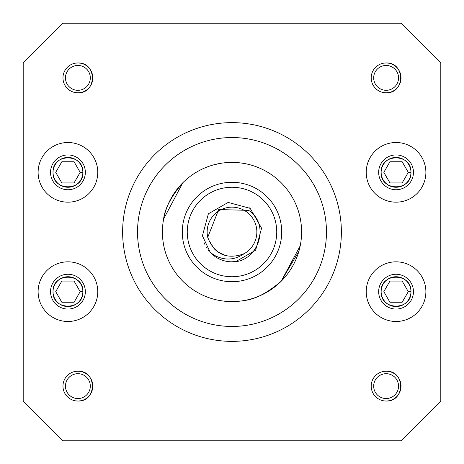<?xml version="1.0" encoding="UTF-8"?>
<svg xmlns="http://www.w3.org/2000/svg" width="464" height="464" viewBox="0 0 464 464"><rect width="100%" height="100%" fill="white"/><g stroke="black" fill="none" stroke-linecap="round" stroke-linejoin="round"><path stroke-width="0.7" d="M381.141 291.659C380.231 310.897 411.887 310.897 410.971 291.659A14.912 14.912 0 0 0 396.059 276.741A14.912 14.912 0 0 0 381.141 291.659A14.912 14.912 0 0 0 396.059 306.571A14.912 14.912 0 0 0 410.971 291.659C411.887 272.414 380.231 272.414 381.141 291.659C380.231 310.897 411.887 310.897 410.971 291.659L408.279 291.659L402.166 281.074L389.946 281.074L383.832 291.659L389.946 302.244L402.166 302.244L408.279 291.659M381.141 172.341C380.231 191.586 411.887 191.586 410.971 172.341A14.912 14.912 0 0 0 396.059 157.429A14.912 14.912 0 0 0 381.141 172.341A14.912 14.912 0 0 0 396.059 187.259A14.912 14.912 0 0 0 410.971 172.341C411.887 153.103 380.231 153.103 381.141 172.341C380.231 191.586 411.887 191.586 410.971 172.341L408.279 172.341L402.166 161.756L389.946 161.756L383.832 172.341L389.946 182.926L402.166 182.926L408.279 172.341M53.029 172.341C52.113 191.586 83.769 191.586 82.859 172.341A14.912 14.912 0 0 0 67.941 157.429A14.912 14.912 0 0 0 53.029 172.341A14.912 14.912 0 0 0 67.941 187.259A14.912 14.912 0 0 0 82.859 172.341C83.769 153.103 52.113 153.103 53.029 172.341C52.113 191.586 83.769 191.586 82.859 172.341L80.168 172.341L74.054 161.756L61.834 161.756L55.721 172.341L61.834 182.926L74.054 182.926L80.168 172.341M53.029 291.659C52.113 310.897 83.769 310.897 82.859 291.659A14.912 14.912 0 0 0 67.941 276.741A14.912 14.912 0 0 0 53.029 291.659A14.912 14.912 0 0 0 67.941 306.571A14.912 14.912 0 0 0 82.859 291.659C83.769 272.414 52.113 272.414 53.029 291.659C52.113 310.897 83.769 310.897 82.859 291.659L80.168 291.659L74.054 281.074L61.834 281.074L55.721 291.659L61.834 302.244L74.054 302.244L80.168 291.659M272.333 175.282A69.6 69.6 0 0 0 178.414 187.584A69.6 69.6 0 0 0 187.584 285.586A69.6 69.6 0 0 0 285.586 276.416A69.6 69.6 0 0 0 276.416 178.414A69.6 69.6 0 0 0 178.414 187.584M175.282 191.667A69.6 69.6 0 0 0 191.667 288.718M177.26 308.978A94.459 94.459 0 0 0 308.978 286.74A94.459 94.459 0 0 0 286.74 155.022A94.459 94.459 0 0 0 155.022 177.26A94.459 94.459 0 0 0 177.26 308.978M396.059 142.512A29.829 29.829 0 0 0 366.229 172.341A29.829 29.829 0 0 0 396.059 202.171A29.829 29.829 0 0 0 425.888 172.341A29.829 29.829 0 0 0 396.059 142.512M396.059 261.829A29.829 29.829 0 0 0 366.229 291.659A29.829 29.829 0 0 0 396.059 321.488A29.829 29.829 0 0 0 425.888 291.659A29.829 29.829 0 0 0 396.059 261.829M67.941 261.829A29.829 29.829 0 0 0 38.112 291.659A29.829 29.829 0 0 0 67.941 321.488A29.829 29.829 0 0 0 97.771 291.659A29.829 29.829 0 0 0 67.941 261.829M67.941 142.512A29.829 29.829 0 0 0 38.112 172.341A29.829 29.829 0 0 0 67.941 202.171A29.829 29.829 0 0 0 97.771 172.341A29.829 29.829 0 0 0 67.941 142.512M232 341.371A109.371 109.371 0 0 0 341.371 232A109.371 109.371 0 0 0 232 122.629A109.371 109.371 0 0 0 122.629 232A109.371 109.371 0 0 0 232 341.371M67.941 189.741A17.4 17.4 0 0 1 50.541 172.341A17.4 17.4 0 0 1 67.941 154.941A17.4 17.4 0 0 1 85.341 172.341A17.4 17.4 0 0 1 67.941 189.741M67.941 309.059A17.4 17.4 0 0 1 50.541 291.659A17.4 17.4 0 0 1 67.941 274.259A17.4 17.4 0 0 1 85.341 291.659A17.4 17.4 0 0 1 67.941 309.059M396.059 309.059A17.4 17.4 0 0 1 378.659 291.659A17.4 17.4 0 0 1 396.059 274.259A17.4 17.4 0 0 1 413.459 291.659A17.4 17.4 0 0 1 396.059 309.059M396.059 189.741A17.4 17.4 0 0 1 378.659 172.341A17.4 17.4 0 0 1 396.059 154.941A17.4 17.4 0 0 1 413.459 172.341A17.4 17.4 0 0 1 396.059 189.741M386.112 371.2A14.912 14.912 0 0 0 371.2 386.112A14.912 14.912 0 0 0 386.112 401.029A14.912 14.912 0 0 0 401.029 386.112A14.912 14.912 0 0 0 386.112 371.2C405.356 370.289 405.356 401.94 386.112 401.029M386.112 62.971A14.912 14.912 0 0 0 371.2 77.888A14.912 14.912 0 0 0 386.112 92.8A14.912 14.912 0 0 0 401.029 77.888A14.912 14.912 0 0 0 386.112 62.971C405.356 62.06 405.356 93.711 386.112 92.8M77.888 62.971A14.912 14.912 0 0 0 62.971 77.888A14.912 14.912 0 0 0 77.888 92.8A14.912 14.912 0 0 0 92.8 77.888A14.912 14.912 0 0 0 77.888 62.971C97.127 62.06 97.127 93.711 77.888 92.8M77.888 371.2A14.912 14.912 0 0 0 62.971 386.112A14.912 14.912 0 0 0 77.888 401.029A14.912 14.912 0 0 0 92.8 386.112A14.912 14.912 0 0 0 77.888 371.2C97.127 370.289 97.127 401.94 77.888 401.029M232 137.541A94.459 94.459 0 0 0 137.541 232A94.459 94.459 0 0 0 232 326.459A94.459 94.459 0 0 0 326.459 232A94.459 94.459 0 0 0 232 137.541M62.971 23.2L401.029 23.2L440.8 62.971L440.8 401.029L401.029 440.8L62.971 440.8L23.2 401.029L23.2 62.971L62.971 23.2M249.557 207.884A29.829 29.829 0 0 1 250.206 208.377L228.172 202.42L208.377 213.794L202.42 235.828L210.238 252.399L202.42 235.828L208.377 213.794L228.172 202.42L250.206 208.377L228.172 202.42L208.377 213.794L202.42 235.828L210.238 252.399L202.42 235.828L208.377 213.794L228.172 202.42L250.206 208.377L261.58 228.172L255.623 250.206L235.828 261.58L231.037 261.812A29.829 29.829 0 0 1 210.238 252.399L202.42 235.828L208.377 213.794L228.172 202.42L250.206 208.377L261.58 228.172L255.623 250.206L235.828 261.58L231.037 261.812C257.508 263.564 271.318 225.023 248.669 210.372L218.66 209.554L207.733 237.371L209.189 240.793C215.905 254.139 226.438 258.813 240.793 254.811L244.226 253.64C234.558 260.275 224.53 260.78 214.148 255.159L210.238 252.399L202.42 235.828L208.377 213.794L228.172 202.42L250.206 208.377L261.58 228.172L255.623 250.206L235.828 261.58L231.037 261.812L235.828 261.58L255.623 250.206L261.58 228.172L250.206 208.377L261.58 228.172L255.623 250.206L235.828 261.58L231.037 261.812M201.654 271.376A49.712 49.712 0 0 0 271.376 262.346A49.712 49.712 0 0 0 262.346 192.624A49.712 49.712 0 0 0 192.624 201.654A49.712 49.712 0 0 0 201.654 271.376M244.226 253.64A24.859 24.859 0 0 0 247.173 212.309A24.859 24.859 0 0 0 207.733 237.371M208.87 250.833L208.284 250.096M207.031 248.321L206.318 247.173M204.862 244.383L204.189 242.782M225.637 255.606L217.077 251.366L214.38 248.948L217.077 251.366L225.637 255.606L217.077 251.366L214.38 248.948L217.077 251.366L225.637 255.606M214.223 248.785L209.2 240.816M217.077 251.366L214.38 248.948M266.446 260.553A44.741 44.741 0 0 0 260.553 197.554A44.741 44.741 0 0 0 197.554 203.447A44.741 44.741 0 0 0 203.447 266.446A44.741 44.741 0 0 0 266.446 260.553M300.214 245.827L281.213 281.213L298.886 251.244M212.773 165.109L219.64 163.508M163.618 219.037L182.787 182.787C171.059 196.603 164.633 208.887 163.508 219.64M281.213 281.213C267.345 292.958 255.061 299.384 244.36 300.492M90.312 386.112A12.429 12.429 0 0 0 77.888 373.688A12.429 12.429 0 0 0 65.459 386.112A12.429 12.429 0 0 0 77.888 398.541A12.429 12.429 0 0 0 90.312 386.112M398.541 386.112A12.429 12.429 0 0 0 386.112 373.688A12.429 12.429 0 0 0 373.688 386.112A12.429 12.429 0 0 0 386.112 398.541A12.429 12.429 0 0 0 398.541 386.112M398.541 77.888A12.429 12.429 0 0 0 386.112 65.459A12.429 12.429 0 0 0 373.688 77.888A12.429 12.429 0 0 0 386.112 90.312A12.429 12.429 0 0 0 398.541 77.888M90.312 77.888A12.429 12.429 0 0 0 77.888 65.459A12.429 12.429 0 0 0 65.459 77.888A12.429 12.429 0 0 0 77.888 90.312A12.429 12.429 0 0 0 90.312 77.888"/></g></svg>
